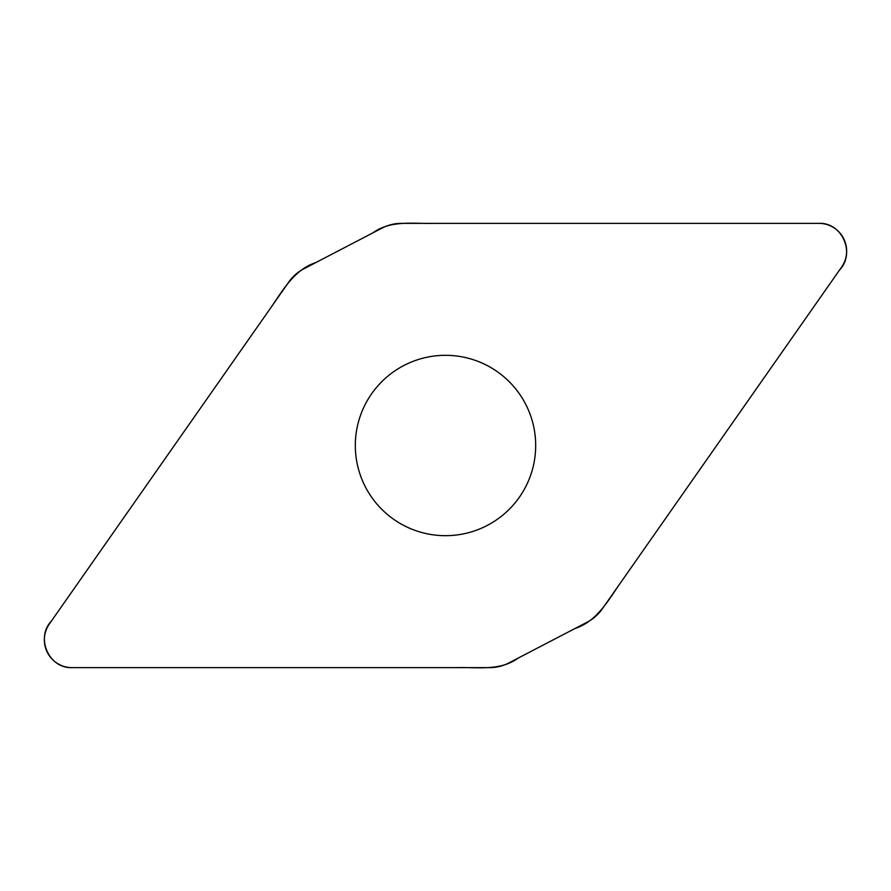<?xml version="1.0" encoding="UTF-8"?>
<svg xmlns="http://www.w3.org/2000/svg" width="891" height="891" viewBox="0 0 891 891"><rect width="100%" height="100%" fill="white"/><g stroke="black" fill="none" stroke-linecap="round" stroke-linejoin="round"><path stroke-width="1.34" d="M401.418 223.363A41.977 41.977 0 0 0 382.039 228.107L303.831 268.826A41.977 41.977 0 0 0 288.829 281.979L49.384 623.934A27.766 27.766 0 0 0 72.126 667.637L489.582 667.637A41.977 41.977 0 0 0 508.961 662.893L587.169 622.174A41.977 41.977 0 0 0 602.171 609.021L841.616 267.066A27.766 27.766 0 0 0 818.874 223.363L401.418 223.363M445.5 355.32A90.18 90.18 0 0 1 523.596 490.596A90.18 90.18 0 0 1 367.404 490.596A90.18 90.18 0 0 1 445.5 355.32M72.126 667.637C48.905 668.762 35.35 637.778 51.344 621.138L271.588 306.604C283.527 289.174 294.676 269.472 316.06 262.455L372.828 232.907C391.038 219.643 413.925 224.042 434.886 223.363L818.874 223.363C842.095 222.238 855.65 253.222 839.656 269.862L619.412 584.396C607.473 601.826 596.324 621.528 574.94 628.545L518.172 658.093C499.962 671.357 477.075 666.958 456.114 667.637L72.126 667.637"/></g></svg>
